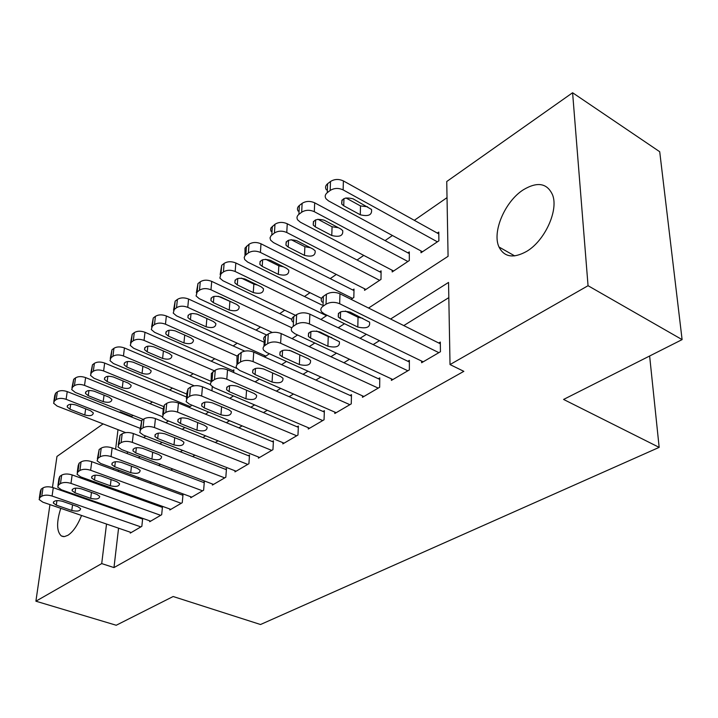 <?xml version="1.0" encoding="UTF-8"?>
<svg xmlns="http://www.w3.org/2000/svg" width="718" height="718" viewBox="0 0 718 718"><rect width="100%" height="100%" fill="white"/><g stroke="black" fill="none" stroke-linecap="round" stroke-linejoin="round"><path stroke-width="1.08" d="M526.617 251.408C513.424 258.668 504.224 257.197 498.992 247.001C491.884 232.085 504.925 201.426 523.314 189.803C537.477 181.358 547.251 183.099 552.627 195.036C558.658 210.58 544.621 240.952 526.617 251.408M81.547 515.461C77.715 525.136 73.2 531.733 67.986 535.251L64.387 536.615L61.353 535.96C56.569 531.544 56.381 522.336 60.77 508.326M68.632 493.069L69.09 492.467M447.027 197.638L414.313 220.318M392.432 235.504L385.072 240.602M363.757 255.393L357.07 260.024M336.293 274.438L330.226 278.638M309.97 292.693L304.486 296.498M284.714 310.203L279.769 313.64M260.463 327.022L256.012 330.109M237.164 343.177L233.179 345.95M214.754 358.722L211.2 361.19M193.187 373.683L190.028 375.864M172.41 388.088L169.636 390.018M152.387 401.972L149.963 403.66M133.081 415.363L131.6 416.395L120.166 411.863L120.086 412.509M368.567 308.04L448.077 256.317L446.74 181.519L572.596 92.748L588.051 285.71L450.024 364.573L448.544 282.425L390.592 319.016M588.051 285.71L682.1 339.614L659.716 151.731L572.596 92.748M52.459 487.414L56.964 456.442L103.105 423.898M119.547 412.294L120.166 411.863M682.1 339.614L563.585 399.441L659.16 447.368L649.628 356.002M659.16 447.368L260.517 624.516L173.155 596.514L116.226 625.252L35.9 601.199L49.955 504.619M392.19 270.273L392.181 271.951L409.323 260.526L409.314 251.874L407.878 252.844M352.709 289.955L354.028 289.067L353.83 297.494L351.075 299.325M292.064 338.636L297.575 334.965M212.277 386.706L211.936 390.789M165.813 422.74L168.488 420.963M131.6 416.395L131.529 417.032M127.472 451.793L127.266 453.596M143.627 437.522L145.844 436.041M191.239 404.889L191.15 405.867L188.942 407.339M232.785 370.614L233.871 369.878L233.673 372.507M264.771 355.616L264.7 356.873L269.394 353.741M320.883 319.447L327.112 315.292M364.582 288.78L364.556 290.35L380.989 279.401L381.096 270.857L379.714 271.79M420.99 250.968L420.999 252.754L438.895 240.826L438.779 232.067L437.271 233.072M118.569 528.179L113.983 567.579L463.846 371.341L450.024 364.573M113.983 567.579L101.714 563.594L35.9 601.199M85.298 498.166L85.263 498.911M117.707 471.232L119.143 470.29M138.359 457.797L140.181 456.612M159.836 443.823L162.08 442.369M182.192 429.283L184.885 427.533M205.483 414.133L208.651 412.069M229.769 398.328L233.458 395.932M255.105 381.85L259.369 379.077M281.582 364.627L286.455 361.459M309.252 346.623L314.798 343.016M326.178 335.611L326.798 335.207M338.214 327.785L344.487 323.71M355.949 316.252L357.07 315.516M117.994 429.669L115.625 449.199M113.318 468.136L113.148 469.554M108.669 506.387L108.58 507.105M106.524 524.041L101.714 563.594M366.368 334.31L360.068 338.286M336.5 353.175L330.917 356.693M307.968 371.188L303.059 374.284M280.684 388.411L276.394 391.122M254.576 404.898L250.851 407.25M229.572 420.685L226.376 422.705M205.59 435.826L202.88 437.54M182.587 450.357L180.326 451.784M160.491 464.313L158.642 465.47M139.247 477.721L137.793 478.637M118.82 490.618L117.716 491.318M448.822 297.638L403.776 325.586M379.472 340.655L373.145 344.577M349.495 359.251L343.895 362.725M320.847 377.022L315.92 380.073M293.456 394.011L289.148 396.686M267.24 410.274L263.497 412.599M242.11 425.855L238.897 427.856M218.021 440.807L215.292 442.494M194.892 455.149L192.621 456.558M172.679 468.935L170.821 470.084M151.319 482.182L149.847 483.088M130.766 494.926L129.662 495.608M120.624 510.588L120.534 511.306M421.619 361.073L421.628 362.734L440.439 351.73L440.305 342.064L438.725 342.998M391.4 378.853L391.391 380.405L409.368 369.896L409.368 360.373L407.851 361.271M362.5 395.86L362.473 397.314L379.669 387.262L379.786 377.874L378.341 378.736M334.83 412.132L334.794 413.505L351.255 403.875L351.479 394.631L350.097 395.447M308.318 427.722L308.264 429.014L324.051 419.788L324.374 410.669L323.046 411.459M282.892 442.674L282.829 443.886L297.97 435.036L298.383 426.052L297.108 426.806M258.48 457.016L258.408 458.165L272.948 449.665L273.441 440.816L272.221 441.534M235.037 470.784L234.957 471.879L248.922 463.711L249.496 454.988L248.32 455.679M212.492 484.031L212.402 485.063L225.829 477.219L226.475 468.612L225.344 469.276M190.791 496.766L190.71 497.753L203.625 490.197L204.334 481.706L203.248 482.352M169.906 509.026L169.816 509.968L182.255 502.69L183.027 494.325L181.977 494.944M149.784 520.846L149.685 521.735L161.676 514.725L162.501 506.468L161.496 507.07M130.371 532.235L130.281 533.088L141.841 526.321L142.694 518.351M141.742 518.755L142.523 518.288M131.232 532.532L42.883 502.187L39.122 499.531L39.939 497.466L41.77 496.228C44.408 494.864 47.837 494.801 52.073 496.039L140.863 526.895M142.622 519.06L53.285 487.684L52.073 496.039M56.291 505.14L53.347 503.067C53.67 500.608 56.623 499.997 62.206 501.245L77.759 506.639L80.596 508.631C80.29 511.081 77.356 511.701 71.782 510.471L56.291 505.14L56.937 500.572M39.346 497.996L40.37 491.202L41.195 489.12L43.017 487.872C45.647 486.499 49.066 486.427 53.285 487.684M141.213 420.865L67.232 391.597C63.202 390.26 59.908 390.35 57.359 391.866L55.582 393.24L54.747 395.519L53.841 401.524M125.641 432.631L57.153 406.092L53.59 403.202L54.424 400.94L56.21 399.576C58.768 398.068 62.071 397.987 66.11 399.316L140.216 428.368M69.996 409.242L84.805 414.995C90.145 416.305 92.981 415.614 93.313 412.922L90.621 410.768L75.758 404.952C70.418 403.624 67.564 404.297 67.205 406.989L69.996 409.242L70.705 404.243M150.672 521.16L61.434 489.784L57.709 487.118L58.562 484.883L60.465 483.6C63.193 482.182 66.693 482.11 70.983 483.394L160.67 515.318M162.403 507.393L72.15 474.921L70.983 483.394M75.031 492.826L72.114 490.753C72.401 488.15 75.426 487.495 81.179 488.796L96.894 494.37L99.703 496.362C99.434 498.956 96.436 499.62 90.692 498.346L75.031 492.826L75.677 488.105M57.952 485.44L58.921 478.673L59.773 476.429L61.676 475.128C64.396 473.7 67.887 473.629 72.15 474.921M170.839 509.367L80.712 476.896L77.023 474.221L77.921 471.816L79.895 470.478C82.714 469.007 86.295 468.926 90.63 470.263L181.205 503.309M182.937 495.294L91.76 461.665L90.63 470.263M94.498 480.046L91.617 477.973C91.859 475.217 94.956 474.508 100.888 475.855L116.765 481.634L119.538 483.609C119.314 486.364 116.244 487.082 110.321 485.763L94.498 480.046L95.126 475.163M77.266 472.39L78.181 465.668L79.088 463.236L81.053 461.889C83.871 460.4 87.434 460.319 91.76 461.665M163.309 409.063L85.604 377.587C81.52 376.205 78.163 376.295 75.534 377.874L73.685 379.292L71.962 387.702M143.241 419.402L75.237 392.423L71.701 389.533L72.563 387.092L74.421 385.683C77.059 384.112 80.425 384.022 84.527 385.395L162.151 416.557M88.242 395.681L103.204 401.622C108.696 402.986 111.595 402.242 111.891 399.396L109.226 397.242L94.22 391.229C88.718 389.847 85.801 390.583 85.478 393.428L88.242 395.681L88.942 390.52M186.545 397.036L104.657 363.048C100.529 361.621 97.109 361.719 94.381 363.353L92.46 364.834L90.755 373.36M163.201 406.37L93.986 378.242L90.486 375.361L91.392 372.723L93.313 371.26C96.041 369.635 99.479 369.537 103.625 370.964L190.135 406.541M107.17 381.608L122.275 387.765C127.939 389.165 130.9 388.366 131.161 385.369L128.522 383.215L113.372 377.004C107.7 375.568 104.72 376.358 104.433 379.364L107.17 381.608L107.853 376.286M191.769 497.125L100.744 463.496L97.101 460.83L98.034 458.219L100.089 456.836C103.015 455.293 106.668 455.221 111.066 456.594L202.539 490.834M204.253 482.729L112.134 447.879L111.066 456.594M114.736 466.763L111.882 464.69C112.08 461.773 115.248 461.001 121.378 462.401L137.416 468.387L140.145 470.362C139.974 473.279 136.833 474.051 130.721 472.677L114.736 466.763L115.347 461.71M97.361 458.82L99.156 449.522L101.202 448.122C104.119 446.569 107.763 446.488 112.134 447.879M213.515 484.417L121.593 449.558L117.994 446.91L118.973 444.074L121.118 442.629C124.142 441.031 127.885 440.951 132.327 442.378L224.698 477.874M226.394 469.68L133.342 433.537L132.327 442.378M135.783 452.941L132.974 450.886C133.117 447.781 136.348 446.955 142.694 448.4L158.902 454.611L161.586 456.567C161.469 459.664 158.256 460.498 151.929 459.08L135.783 452.941L136.366 447.718M118.264 444.702L120.041 435.252L122.168 433.798C125.192 432.182 128.917 432.092 133.342 433.537M210.509 384.579L124.438 347.961C120.265 346.48 116.765 346.588 113.947 348.284L111.954 349.819L110.267 358.47M186.824 394.092L113.444 363.532L109.989 360.66L110.931 357.806L112.923 356.29C115.751 354.602 119.26 354.495 123.451 355.966L194.201 385.799M126.808 367.015L142.065 373.378C147.908 374.841 150.942 373.979 151.139 370.793L148.554 368.666L133.252 362.231C127.391 360.741 124.349 361.594 124.106 364.78L126.808 367.015L127.472 361.513M233.79 371.053L144.991 332.281C140.764 330.747 137.192 330.863 134.275 332.631L132.211 334.22L130.541 342.998M211.164 381.357L133.656 348.257L130.254 345.403L131.232 342.315L133.306 340.727C136.232 338.977 139.813 338.86 144.058 340.395L214.359 370.811M147.208 351.856L162.609 358.453C168.649 359.96 171.746 359.027 171.889 355.661L169.349 353.552L153.894 346.884C147.845 345.349 144.731 346.264 144.551 349.639L147.208 351.856L147.845 346.175M236.105 471.205L143.286 435.045L139.759 432.433L140.782 429.346L143.008 427.838C146.149 426.178 149.972 426.079 154.478 427.569L247.746 464.402M249.415 456.118L155.429 418.594L154.478 427.569M157.691 438.554L154.935 436.526C155.007 433.223 158.319 432.326 164.889 433.825L181.259 440.278L183.889 442.198C183.844 445.492 180.55 446.399 174.007 444.927L157.691 438.554L158.256 433.151M140.037 430.001L141.778 420.398L144.004 418.881C147.136 417.194 150.951 417.104 155.429 418.594M244.721 351.12L166.352 315.983C162.08 314.394 158.427 314.52 155.402 316.351L153.257 318.011L151.615 326.914M236.877 368.424L154.657 332.371L151.319 329.553L152.342 326.205L154.496 324.554C157.529 322.732 161.182 322.615 165.472 324.195L237.039 356.002M168.398 336.105L183.952 342.935C190.198 344.505 193.366 343.5 193.447 339.919L190.952 337.846L175.363 330.935C169.098 329.338 165.903 330.334 165.795 333.915L168.398 336.105L169.017 330.235M259.611 457.465L165.903 419.931L162.447 417.346L163.507 413.999L165.831 412.428C169.098 410.687 173.002 410.588 177.561 412.132L271.718 450.383M273.379 442.01L178.45 403.031L177.561 412.132M180.514 423.566L177.822 421.574C177.813 418.055 181.214 417.086 188.017 418.639L204.549 425.343L207.116 427.228C207.152 430.728 203.777 431.715 196.992 430.19L180.514 423.566L181.044 417.984M162.726 414.672L163.381 408.3L164.44 404.916L166.764 403.336C170.013 401.577 173.909 401.479 178.45 403.031M266.719 335.037L188.574 299.029C184.257 297.378 180.523 297.512 177.391 299.424L175.156 301.147L173.541 310.185M265.848 356.101L176.511 315.857L173.235 313.084L174.294 309.44L176.538 307.726C179.679 305.832 183.422 305.697 187.766 307.349L264.206 342.262M196.651 313.945L207.888 318.989M190.441 319.725L206.138 326.816C212.618 328.431 215.858 327.345 215.858 323.549L213.425 321.511L197.683 314.34C191.194 312.689 187.928 313.766 187.901 317.571L190.441 319.725L191.024 313.667M284.077 443.159L189.48 404.162L186.115 401.631L187.21 397.978L189.642 396.345C193.034 394.523 197.037 394.415 201.65 396.022L296.687 435.781M298.32 427.318L202.467 386.787L201.65 396.022M204.307 407.941L201.695 405.984C201.596 402.251 205.079 401.183 212.142 402.798L228.845 409.763L231.331 411.611C231.456 415.327 227.992 416.404 220.956 414.825L204.307 407.941L204.809 402.161M186.393 398.687L186.976 392.45L188.08 388.77L190.494 387.119C193.878 385.279 197.872 385.171 202.467 386.787M291.795 319.339L211.72 281.375C207.34 279.661 203.535 279.796 200.277 281.788L197.953 283.583L196.364 292.764M272.275 332.488L199.254 298.661L196.068 295.951L197.163 291.993L199.496 290.207C202.763 288.223 206.587 288.089 210.975 289.794L291.795 327.776M218.254 296.265L232.524 302.502M213.39 302.673L229.23 310.032C235.944 311.702 239.265 310.526 239.175 306.496L236.823 304.513L220.929 297.064C214.197 295.358 210.85 296.525 210.912 300.573L213.39 302.673L213.928 296.417M309.566 428.251L214.099 387.702L210.832 385.243L210.374 383.726L211.361 381.743L214.502 379.544C218.039 377.65 222.14 377.533 226.807 379.203L322.714 420.56M324.321 412.015L227.534 369.833L226.807 379.203M229.15 391.633L226.619 389.73C226.412 385.745 229.984 384.588 237.326 386.257L254.19 393.509L256.586 395.295C256.82 399.262 253.274 400.429 245.96 398.795L229.15 391.633L229.598 385.665M211.11 382.003L211.352 373.495L215.283 370.183C218.802 368.271 222.885 368.154 227.534 369.833M321.987 305.042L235.836 262.976C231.411 261.19 227.507 261.343 224.133 263.416L221.7 265.292L220.157 274.608M295.529 315.355L222.948 280.747L219.861 278.108L220.991 273.8L223.424 271.942C226.816 269.878 230.729 269.735 235.172 271.503L326.493 315.705M241.365 278.108L253.858 284.131L257.582 285.073M237.29 284.911L253.274 292.558C260.248 294.29 263.65 293.007 263.461 288.726L261.181 286.814L245.143 279.069C238.152 277.301 234.732 278.566 234.885 282.874L237.29 284.911L237.775 278.467M336.15 412.706L239.812 370.506L236.671 368.137L236.123 366.485L237.173 364.304L240.494 361.989C244.174 360.005 248.374 359.88 253.104 361.621L349.872 404.692M351.443 396.058L253.741 352.107L253.104 361.621M255.096 374.599L252.664 372.768C252.332 368.505 255.994 367.248 263.641 368.98L280.666 376.537L282.964 378.242C283.314 382.479 279.679 383.744 272.068 382.048L255.096 374.599L255.5 368.433M236.931 364.556L237.021 356.029L241.185 352.484C244.847 350.483 249.029 350.357 253.741 352.107M353.992 290.602L260.993 243.788C256.514 241.93 252.521 242.092 249.011 244.255L245.017 248.087L244.973 255.671M321.529 298.365L247.656 262.07L244.685 259.53L244.201 257.394L245.206 255.402L248.383 252.889C251.91 250.735 255.913 250.582 260.41 252.422L352.502 298.383M265.678 259.279L278.835 265.813L283.484 266.809M262.205 266.396L278.333 274.348C285.593 276.134 289.067 274.743 288.762 270.183L286.581 268.352L270.399 260.302C263.12 258.471 259.62 259.844 259.898 264.439L262.205 266.396L262.635 259.754M363.891 396.489L266.71 352.52L263.703 350.258C262.573 348.49 262.967 346.911 264.915 345.493L267.688 343.617C271.521 341.535 275.829 341.409 280.621 343.222L378.224 388.106M379.768 379.4L281.16 333.565L280.621 343.222M282.228 356.783L279.903 355.033C279.437 350.492 283.197 349.11 291.167 350.905L308.345 358.785L310.535 360.409C311.02 364.923 307.286 366.306 299.352 364.556L282.228 356.783L282.569 350.429M301.461 355.625L289.48 350.312M263.955 346.309L264.305 340.664C263.174 338.887 263.578 337.289 265.507 335.862L268.281 333.978C272.095 331.878 276.385 331.743 281.16 333.565M381.07 272.499L287.254 223.756C282.721 221.826 278.629 221.988 274.976 224.258L270.91 227.983L270.587 229.904L271.153 231.447M365.911 289.444L273.441 242.576L270.605 240.153L270.022 237.837L271.09 235.648L274.447 233C278.108 230.747 282.219 230.577 286.769 232.506L379.607 280.325M291.176 239.677L304.881 246.705L310.382 247.71M288.196 247.073L304.477 255.348C312.034 257.188 315.588 255.689 315.157 250.833L313.084 249.092L296.758 240.709C289.174 238.816 285.593 240.315 285.997 245.206L288.196 247.073L288.573 240.243M392.872 379.544L294.865 333.699L292.029 331.554C290.718 329.643 291.131 327.902 293.258 326.34L296.166 324.374C300.169 322.194 304.594 322.05 309.44 323.944L407.851 370.784M409.368 361.998L309.871 314.152L309.44 323.944M310.625 338.133L308.435 336.491C307.807 331.626 311.666 330.127 319.995 331.985L339.372 341.732C340.009 346.552 336.186 348.05 327.911 346.247L310.625 338.133L310.903 331.59M331.689 337.532L328.243 336.589L316.485 331.016M292.522 321.817C291.221 319.896 291.634 318.146 293.752 316.566L296.651 314.592C300.636 312.393 305.042 312.249 309.871 314.152M409.314 253.616L314.69 202.826C310.104 200.807 305.913 200.986 302.116 203.356L299.352 205.492C297.324 207.188 296.92 209.055 298.141 211.11M393.59 271.009L300.384 222.212L297.692 219.923C296.462 217.877 296.866 216.019 298.903 214.332L301.686 212.205C305.5 209.853 309.709 209.674 314.304 211.684L407.878 261.496M317.903 219.25L332.075 226.762L338.384 227.714M315.355 226.888L331.77 235.513C339.65 237.407 343.294 235.773 342.71 230.604L340.763 228.979L324.303 220.238C316.387 218.29 312.716 219.923 313.281 225.138L315.355 226.888L315.651 219.87M423.171 361.827L324.374 313.963L321.718 311.971C320.228 309.898 320.641 307.995 322.983 306.263L326.035 304.199C330.208 301.91 334.759 301.757 339.668 303.741L438.851 352.655M440.331 343.796L339.964 293.797L339.668 303.741M340.377 318.595L338.34 317.069C337.541 311.872 341.49 310.23 350.204 312.142L369.582 322.149C370.389 327.291 366.467 328.934 357.815 327.067L340.377 318.595L340.574 311.872M362.796 318.334L358.031 317.266L345.358 311.047M322.095 302.09C320.605 299.998 321.027 298.087 323.36 296.346L326.394 294.263C330.558 291.957 335.082 291.804 339.964 293.797M438.806 233.924L343.392 180.927C338.761 178.827 334.462 179.015 330.495 181.501L327.605 183.727C325.38 185.603 324.976 187.649 326.376 189.866M422.471 251.767L328.548 200.914L326.044 198.796C324.626 196.579 325.03 194.542 327.264 192.684L330.172 190.458C334.148 187.99 338.465 187.802 343.123 189.902L437.388 241.831M345.905 197.935L360.49 205.922L367.58 206.784M343.743 205.788L360.292 214.781C368.522 216.737 372.256 214.96 371.502 209.45L353.103 198.832C344.837 196.831 341.068 198.608 341.813 204.163L343.743 205.788L343.958 198.59M41.195 489.12L39.939 497.466M43.017 487.872L41.77 496.228M71.782 510.471L72.554 504.835M66.11 399.316L67.232 391.597M56.21 399.576L57.359 391.866M54.424 400.94L55.582 393.24M85.648 408.82L84.805 414.995M59.773 476.429L58.562 484.883M61.676 475.128L60.465 483.6M90.692 498.346L91.455 492.44M79.088 463.236L77.921 471.816M81.053 461.889L79.895 470.478M110.321 485.763L111.084 479.561M84.527 385.395L85.604 377.587M74.421 385.683L75.534 377.874M72.563 387.092L73.685 379.292M104.038 395.16L103.204 401.622M103.625 370.964L104.657 363.048M93.313 371.26L94.381 363.353M91.392 372.723L92.46 364.834M123.101 380.989L122.275 387.765M99.156 449.522L98.034 458.219M101.202 448.122L100.089 456.836M130.721 472.677L131.466 466.161M120.041 435.252L118.973 444.074M122.168 433.798L121.118 442.629M151.929 459.08L152.656 452.223M123.451 355.966L124.438 347.961M112.923 356.29L113.947 348.284M110.931 357.806L111.954 349.819M142.873 366.279L142.065 373.378M144.058 340.395L144.991 332.281M133.306 340.727L134.275 332.631M131.232 342.315L132.211 334.22M163.399 350.985L162.609 358.453M141.778 420.398L140.782 429.346M144.004 418.881L143.008 427.838M174.007 444.927L174.707 437.693M165.472 324.195L166.352 315.983M154.496 324.554L155.402 316.351M152.342 326.205L153.257 318.011M184.714 335.082L183.952 342.935M164.44 404.916L163.507 413.999M166.764 403.336L165.831 412.428M196.992 430.19L197.665 422.552M187.766 307.349L188.574 299.029M176.538 307.726L177.391 299.424M174.294 309.44L175.156 301.147M206.865 318.604L206.138 326.816M188.08 388.77L187.21 397.978M190.494 387.119L189.642 396.345M220.956 414.825L221.593 406.747M210.975 289.794L211.72 281.375M199.496 290.207L200.277 281.788M197.163 291.993L197.953 283.583M229.886 301.713L229.23 310.032M212.752 371.906L211.972 381.258M215.283 370.183L214.502 379.544M245.96 398.795L246.552 390.224M235.172 271.503L235.836 262.976M223.424 271.942L224.133 263.416M220.991 273.8L221.7 265.292M253.858 284.131L253.274 292.558M238.538 354.288L237.846 363.775M241.185 352.484L240.494 361.989M272.068 382.048L272.598 372.956M260.41 252.422L260.993 243.788M248.383 252.889L249.011 244.255M245.843 254.827L246.471 246.211M278.835 265.813L278.333 274.348M265.507 335.862L264.915 345.493M268.281 333.978L267.688 343.617M299.352 364.556L299.801 355.042M286.769 232.506L287.254 223.756M274.447 233L274.976 224.258M271.79 235.028L272.328 226.296M304.881 246.705L304.477 255.348M293.752 316.566L293.258 326.34M296.651 314.592L296.166 324.374M327.911 346.247L328.243 336.589M314.304 211.684L314.69 202.826M301.686 212.205L302.116 203.356M298.903 214.332L299.352 205.492M332.075 226.762L331.77 235.513M323.36 296.346L322.983 306.263M326.394 294.263L326.035 304.199M357.815 327.067L358.031 317.266M343.123 189.902L343.392 180.927M330.172 190.458L330.495 181.501M327.264 192.684L327.605 183.727M360.49 205.922L360.292 214.781M498.992 247.001L514.698 255.904M61.353 535.96L63.355 536.624M53.347 503.067L53.518 501.837M67.393 405.643L67.205 406.989M72.114 490.753L72.303 489.407M91.617 477.973L91.805 476.501M85.675 391.956L85.478 393.428M104.64 377.758L104.433 379.364M111.882 464.69L112.08 463.083M132.974 450.886L133.18 449.118M124.322 363.021L124.106 364.78M144.767 347.718L144.551 349.639M154.935 436.526L155.142 434.587M166.02 331.815L165.795 333.915M177.822 421.574L178.028 419.438M188.125 315.265L187.901 317.571M201.695 405.984L201.902 403.642M211.128 298.033L210.912 300.573M226.619 389.73L226.816 387.155M235.1 280.092L234.885 282.874M252.664 372.768L252.853 369.923M260.104 261.37L259.898 264.439M279.903 355.033L280.074 351.91M286.186 241.84L285.997 245.206M308.435 336.491L308.578 333.044M313.443 221.44L313.281 225.138M338.34 317.069L338.456 313.281M341.93 200.116L341.813 204.163"/></g></svg>
